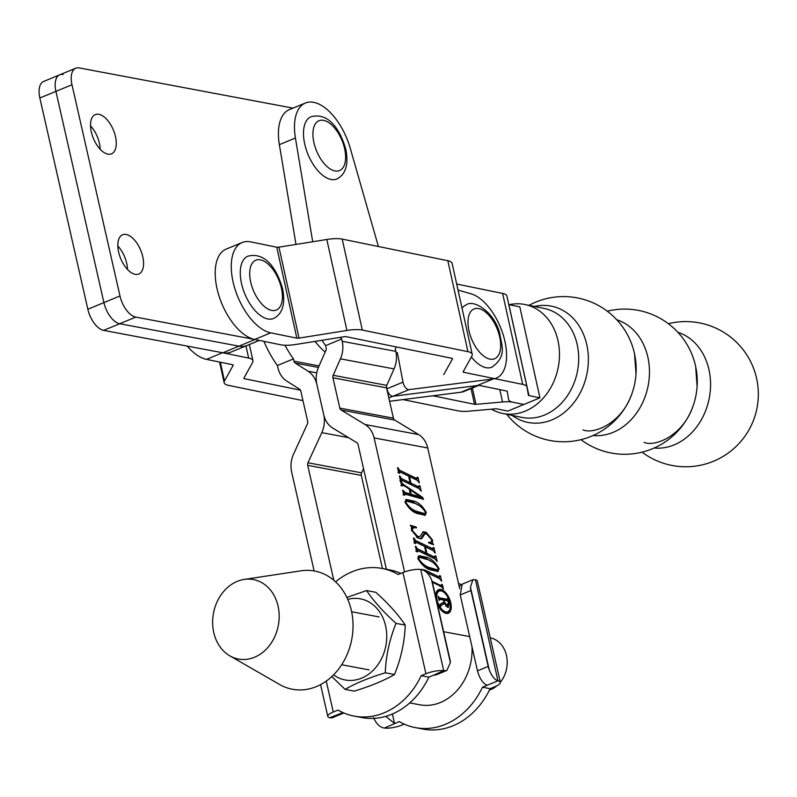 <?xml version="1.0" encoding="UTF-8"?>
<svg xmlns="http://www.w3.org/2000/svg" width="797" height="797" viewBox="0 0 797 797"><rect width="100%" height="100%" fill="white"/><g stroke="black" fill="none" stroke-linecap="round" stroke-linejoin="round"><path stroke-width="1.2" d="M259.324 340.409L231.02 352.095A48.517 24.767 -112.4 0 1 222.851 352.792L103.64 330.376A20.214 10.321 -112.4 0 1 87.839 309.236L39.85 98.001A20.214 10.321 -112.4 0 1 43.626 81.473L59.685 74.838A20.214 10.321 -112.4 0 1 63.093 74.549M254.98 339.522L238.921 346.157A48.517 24.767 -112.4 0 0 247.09 345.46A48.517 24.767 -112.4 0 1 238.921 346.157L119.709 323.741A20.214 10.321 -112.4 0 1 103.909 302.601L55.92 91.366A20.214 10.321 -112.4 0 1 59.685 74.838A20.214 10.321 -112.4 0 0 55.92 91.366L39.85 98.001M90.519 125.826A21.23 10.839 -112.4 0 1 100.193 149.268A21.23 10.839 -112.4 0 0 90.519 125.826M117.817 245.994A21.23 10.839 -112.4 0 1 127.5 269.426A21.23 10.839 -112.4 0 0 117.817 245.994M432.92 395.78L474.524 404.298A3.367 0.946 -12.5 0 0 475.998 404.338L502.548 401.977A23.581 6.605 167.5 0 1 512.899 402.226L523.868 404.477L512.899 402.226A23.581 6.605 -12.5 0 1 508.616 399.576A23.581 6.605 -12.5 0 1 508.596 399.476L507.271 391.417A3.367 0.946 167.5 0 0 507.271 391.407A3.367 0.946 167.5 0 0 506.653 391.028L478.628 385.29A45.489 23.223 -112.4 0 1 477.164 385.569L392.941 396.268A6.735 3.437 -112.4 0 1 386.914 388.797L386.475 386.475L386.914 388.797A6.735 3.437 67.6 0 0 392.941 396.268L388.826 397.972M386.754 388.866L402.983 382.161L397.374 352.613L396.149 353.121M402.983 382.161A6.735 3.437 67.6 0 0 409.01 389.633L392.941 396.268L477.164 385.569L493.223 378.934L409.01 389.633M458.016 290.058L470.957 293.784A45.489 23.223 -112.4 0 1 503.365 335.417A45.489 23.223 -112.4 0 1 496.342 378.117A45.489 23.223 -112.4 0 1 493.223 378.934M677.848 332.269A59.297 48.209 101.6 0 1 708.991 369.828A59.297 48.209 101.6 0 1 674.152 444.875A59.297 48.209 101.6 0 1 654.168 448.014M616.768 319.776A59.297 48.209 101.6 0 1 647.901 357.325A59.297 48.209 101.6 0 1 613.062 432.373A59.297 48.209 101.6 0 1 593.078 435.511M534.408 306.456A59.297 48.209 101.6 0 1 586.811 344.832A59.297 48.209 101.6 0 1 551.972 419.87A59.297 48.209 101.6 0 1 512.112 415.396M509.193 304.703A55.591 45.2 101.6 0 1 524.954 304.524A55.591 45.2 101.6 0 1 558 340.747A55.591 45.2 101.6 0 1 502.668 413.454A55.591 45.2 101.6 0 1 491.44 409.18M403.013 399.586L458.454 410.933A23.581 6.605 -12.5 0 0 468.805 411.182L495.355 408.831A3.367 0.946 167.5 0 1 496.84 408.861L507.799 411.113L539.928 397.842L519.823 306.875L508.865 304.633A3.367 0.946 -12.5 0 1 508.785 304.623M528.989 305.351A72.597 72.597 0 0 1 636.016 373.932L636.016 373.932A59.297 48.209 101.6 0 1 632.061 393.27L632.061 393.27C622.058 423.277 594.024 434.594 582.976 429.892M607.264 311.199A72.597 72.597 0 0 1 697.106 386.435L697.106 386.435A59.297 48.209 101.6 0 1 693.151 405.773L693.151 405.773C683.149 435.78 655.114 447.097 644.066 442.395M443.76 374.62L452.437 358.939A3.367 0.946 167.5 0 0 452.487 358.69A3.367 0.946 167.5 0 0 451.869 358.311L346.257 336.703A3.367 0.946 167.5 0 0 344.055 336.752L296.185 344.414A23.581 6.605 -12.5 0 1 280.783 344.802L254.691 339.462L270.761 332.827A48.517 24.767 67.6 0 1 235.065 289.271A48.517 24.767 67.6 0 1 242.188 242.497A48.517 24.767 67.6 0 1 250.656 241.87L276.748 247.209L296.853 338.167L270.761 332.827M242.188 242.497L226.119 249.132A48.517 24.767 67.6 0 0 218.996 295.906A48.517 24.767 67.6 0 0 254.691 339.462M539.928 397.842L528.969 395.591A3.367 0.946 -12.5 0 1 528.361 395.212L527.026 387.143A23.581 6.605 167.5 0 0 527.006 387.043A23.581 6.605 167.5 0 0 522.722 384.393L463.784 372.329A3.367 0.946 -12.5 0 1 463.177 371.95A3.367 0.946 -12.5 0 1 463.216 371.711L471.894 356.02A23.581 6.605 167.5 0 0 472.222 354.326A23.581 6.605 167.5 0 0 467.939 351.676L362.326 330.068A23.581 6.605 167.5 0 0 346.924 330.446L299.054 338.107A3.367 0.946 -12.5 0 1 296.853 338.167M526.986 386.943L506.922 296.185A23.581 6.605 167.5 0 0 506.902 296.085A23.581 6.605 167.5 0 0 502.618 293.435L456.681 284.031M472.222 354.326L452.118 263.369A23.581 6.605 167.5 0 0 447.834 260.719L342.212 239.11A23.581 6.605 167.5 0 0 326.81 239.489L278.95 247.15A3.367 0.946 -12.5 0 1 276.748 247.209M311.059 116.731A33.693 17.205 67.6 0 0 304.773 144.267A33.693 17.205 67.6 0 0 336.782 179.006C345.759 174.443 348.767 164.531 345.808 149.258C340.618 131.236 329.579 111.988 311.059 116.731M444.039 612.534A11.178 5.709 67.6 0 0 444.268 612.584A11.178 5.709 67.6 0 0 446.151 612.425L447.755 611.767A11.178 5.709 67.6 0 0 449.378 600.928A11.178 5.709 67.6 0 0 441.11 590.936A11.178 5.709 67.6 0 0 439.227 591.095A11.178 5.709 67.6 0 0 437.603 601.924A11.178 5.709 67.6 0 0 445.872 611.927A11.178 5.709 67.6 0 0 447.755 611.767M437.135 603.07A12.772 6.525 67.6 0 0 446.21 613.421A12.772 6.525 67.6 0 0 448.362 613.232A12.772 6.525 67.6 0 0 450.225 600.858A12.772 6.525 67.6 0 0 440.771 589.441A12.772 6.525 67.6 0 0 438.619 589.621A12.772 6.525 67.6 0 0 435.78 597.142M441.339 590.985A12.772 6.525 67.6 0 0 439.157 590.099A12.772 6.525 67.6 0 0 437.852 590.059M404.567 571.927L374.112 437.902A23.581 19.238 -79.4 0 0 365.066 424.522L341.096 410.007A3.367 2.75 100.6 0 1 339.811 408.094L332.927 377.788A3.367 2.75 100.6 0 1 333.176 375.287L340.439 358.839A23.581 19.238 -79.4 0 0 342.202 341.295L341.684 338.984A65.364 33.374 -112.4 0 1 340.498 337.32M341.684 338.984L325.624 345.619A65.364 33.374 -112.4 0 1 321.978 340.289M284.987 345.25A65.364 33.374 67.6 0 0 293.475 358.889L277.416 365.524L277.944 367.835A23.581 19.238 -79.4 0 0 286.691 381.036L299.542 389.175A3.367 2.75 100.6 0 1 300.788 391.058L307.672 421.364A3.367 2.75 100.6 0 1 307.403 423.924L293.575 454.041A23.581 19.238 -79.4 0 0 291.642 471.963L314.128 570.931M263.946 341.355A65.364 33.374 67.6 0 0 277.416 365.524M314.397 341.505A21.559 11.009 67.6 0 0 315.393 341.734M432.094 581.322L441.03 585.646L441.588 584.35L442.455 584.769L443.451 589.162L441.229 586.522L432.373 582.228M440.153 586.004L442.455 584.769M421.882 569.427L425.01 570.074L439.037 576.859L439.595 575.564L440.452 575.982L441.648 581.252L439.426 578.612L426.654 572.435M426.385 572.176L437.423 577.526L439.735 576.191M434.953 558.856L417.977 550.637L417.429 551.932L416.572 551.524L415.367 546.254L417.558 548.874L426.066 552.988L424.572 546.403L416.064 542.289L415.526 543.584L414.669 543.175L413.474 537.905L415.685 540.535L432.661 548.754L433.209 547.459L434.066 547.878L435.262 553.148L433.06 550.508L425.429 546.812L426.923 553.407L434.554 557.093L435.102 555.798L435.969 556.216L437.164 561.486L434.953 558.856M417.977 550.637L416.662 551.564M416.064 542.289L414.769 543.225M414.241 541.283L431.047 549.412L433.329 547.997M425.16 553.367L425.319 554.064L432.95 557.761L435.232 556.346M426.275 512.441L425.299 515.231L417.15 513.497C412.557 512.023 408.542 508.257 405.105 502.19L406.241 499.47L414.35 501.193C418.923 502.668 422.888 506.414 426.275 512.441L425.488 512.76M418.983 488.581L402.017 480.362L401.459 481.657L400.602 481.249L399.407 475.978L401.598 478.608L410.106 482.723L408.602 476.128L400.104 472.013L399.566 473.318L398.709 472.9L397.514 467.63L399.715 470.26L416.692 478.479L417.239 477.184L418.106 477.602L419.302 482.872L417.09 480.232L409.459 476.546L410.963 483.131L418.584 486.828L419.142 485.532L419.999 485.951L421.195 491.221L418.983 488.581M402.017 480.362L400.692 481.288M400.104 472.013L398.799 472.95M398.281 471.007L415.088 479.146L417.369 477.722M409.19 483.092L409.349 483.789L416.98 487.485L419.262 486.07M459.72 588.794L427.72 447.984A23.581 19.238 -79.4 0 0 418.674 434.594L394.714 420.089A3.367 2.75 100.6 0 1 393.419 418.176L386.535 387.87A3.367 2.75 100.6 0 1 386.784 385.369L394.047 368.911A23.581 19.238 -79.4 0 0 395.81 351.367L395.292 349.066A65.364 33.374 -112.4 0 0 396.069 346.894M405.245 492.506L410.375 494.02L409.26 489.079L404.338 485.821L401.608 485.672L400.702 481.687L403.232 484.267L422.609 497.418L423.546 499.34L405.284 494.18L404.557 495.276L403.7 494.867L402.634 490.175L405.245 492.506L403.631 493.174L408.771 494.688L410.375 494.02M400.931 485.732L402.535 485.064L402.057 485.881M405.284 494.18L404.149 495.086M417.857 536.511L419.84 536.69L423.287 531.729L426.275 532.376L432.562 540.107L432.502 543.205L433.608 544.72L428.846 543.006L428.487 542.349L431.038 542.209L431.715 539.748L426.853 534.219L424.901 533.831L421.603 538.752L418.196 538.234L411.471 530.194L411.531 527.096L410.345 525.253L416.144 527.076L416.532 527.853L413.165 527.674L412.298 530.503L417.857 536.511L416.373 537.128M439.047 568.659L438.071 571.449L429.922 569.716C425.329 568.241 421.314 564.475 417.877 558.408L419.013 555.688L427.132 557.412C431.695 558.886 435.66 562.632 439.047 568.659L438.26 568.978M386.396 569.267L358.052 444.537A3.367 2.75 -79.4 0 0 356.757 442.624L332.787 428.109A23.581 19.238 100.6 0 1 323.751 414.729L316.867 384.423A23.581 19.238 100.6 0 1 318.631 366.879L325.893 350.431A3.367 2.75 -79.4 0 0 326.142 347.92L325.624 345.619M293.475 358.889L294.003 361.2A3.367 2.75 -79.4 0 0 295.249 363.083L308.1 371.233A23.581 19.238 100.6 0 1 316.857 384.433L323.741 414.729A23.581 19.238 100.6 0 1 321.799 432.641L307.971 462.768A3.367 2.75 -79.4 0 0 307.702 465.328L333.804 580.236M363.522 468.616L361.589 472.85A3.367 2.75 -79.4 0 0 361.31 475.41L382.46 568.53M471.983 646.716A51.885 42.331 100.6 0 1 419.79 704.797L409.758 702.904M378.406 246.512L350.281 148.342A48.517 24.767 -112.4 0 0 305.4 103.022L289.341 109.657A48.517 24.767 -112.4 0 0 279.368 144.655L295.986 244.42M312.703 241.75L295.428 138.03A48.517 24.767 -112.4 0 1 305.4 103.022M399.566 476.676L400.263 476.387M399.705 477.303L400.403 477.014M400.144 479.206L401.598 478.608M400.174 479.356L408.492 483.38L410.106 482.723M397.673 468.337L398.37 468.048M397.813 468.955L398.51 468.666M415.088 479.146L415.765 478.389M417.399 477.891L418.106 477.602M416.632 478.867L416.931 480.153M408.761 476.835L409.459 476.546M409.349 483.789L410.963 483.131M416.98 487.485L417.658 486.738M419.302 486.24L419.999 485.951M418.525 487.206L418.823 488.501M400.861 482.384L401.558 482.095M400.941 482.713L401.638 482.424M401.409 484.785L403.232 484.267M419.86 497.308L420.995 498.085L422.609 497.418M420.995 498.085L421.304 498.703M402.794 490.872L403.491 490.583M402.893 491.311L403.591 491.022M409.469 494.399L419.073 497.637L420.686 496.969L410.166 489.747L411.202 494.299L420.686 496.969M409.598 494.967L411.202 494.299M409.469 490.025L410.166 489.747M424.771 513.746L424.353 515.44M405.543 499.898L412.746 501.861L414.35 501.193M412.746 501.861L418.345 505.228M411.481 510.11L415.098 511.983L423.267 514.374L424.871 513.706L425.409 512.023C422.241 507.44 418.744 504.571 414.908 503.415L406.57 501.084L405.962 502.608C409.2 507.3 412.776 510.21 416.711 511.325L424.871 513.706M415.098 511.983L416.711 511.325M405.304 502.877L405.962 502.608M416.692 537.357L419.84 536.69M422.609 532.316L424.671 533.044L426.275 532.376M424.671 533.044L426.086 533.9M431.825 540.406L432.562 540.107M431.077 542.189L430.868 543.733M431.057 543.803L432.502 543.205M428.876 543.016L431.038 542.209M424.901 533.831L423.297 534.498L421.703 537.048L423.307 536.381M421.703 537.048L420.706 538.921M411.401 526.747L413.852 527.524M414.988 527.554L416.144 527.076M413.165 527.674L411.421 528.401M411.621 530.782L412.298 530.503M415.526 546.951L416.233 546.662M415.675 547.579L416.373 547.29M416.104 549.482L417.558 548.874M416.144 549.631L424.462 553.656L426.066 552.988M413.633 538.603L414.33 538.314M413.773 539.23L414.47 538.941M431.047 549.412L431.725 548.665M433.369 548.167L434.066 547.878M432.602 549.133L432.891 550.428M424.731 547.101L425.429 546.812M425.319 554.064L426.923 553.407M432.95 557.761L433.618 557.003M435.262 556.505L435.969 556.216M434.495 557.482L434.783 558.777M437.543 569.965L437.125 571.658M418.315 556.117L425.518 558.079L427.132 557.412M425.518 558.079L431.117 561.447M424.253 566.328L427.869 568.201L436.039 570.592L437.643 569.925L438.191 568.241C435.013 563.658 431.516 560.789 427.68 559.633L419.342 557.302L418.734 558.827C421.972 563.519 425.548 566.428 429.483 567.544L437.643 569.925M427.869 568.201L429.483 567.544M418.076 559.096L418.734 558.827M424.024 570.483L425.01 570.074M437.423 577.526L438.131 576.859M439.755 576.271L440.452 575.982M438.988 577.257L439.277 578.542M447.515 613.461A12.772 6.525 67.6 0 0 449.329 610.353M439.227 591.095L437.613 591.753A11.178 5.709 67.6 0 0 436.039 593.167M445.802 606.128L447.157 605.561L448.382 602.652L447.545 600.799L443.989 600.131L444.437 602.084L447.157 605.561L447.944 605.521L445.912 606.258M442.813 602.681L444.437 602.084M442.823 602.751L443.252 604.046M447.585 605.67L447.456 607.294M446.33 599.683L446.539 600.609M438.689 598.627L445.583 599.932L445.842 599.224L445.583 599.932L447.187 599.264L447.735 598.109L448.92 603.349L448.472 607.304L447.675 607.344L444.447 603.548L441 605.531L440.552 606.846L439.974 604.305L444.029 601.974L443.59 600.061L439.645 599.314L439.107 600.48L438.161 596.305L439.296 597.78L447.187 599.264L447.456 598.557M444.447 603.548L440.283 605.68M438.559 598.089L439.296 597.78M439.037 600.171L439.645 599.314M440.313 605.81L441 605.531M213.775 632.579A40.428 32.986 100.6 0 1 244.201 579.419A40.428 32.986 100.6 0 1 278.043 606.039A40.428 32.986 100.6 0 1 266.417 649.037A40.428 32.986 100.6 0 1 229.835 655.841A40.428 32.986 100.6 0 1 213.775 632.579M244.201 579.419L301.007 570.811A60.144 49.075 100.6 0 1 351.347 610.402A60.144 49.075 100.6 0 1 334.053 674.362A60.144 49.075 100.6 0 1 279.627 684.503L229.835 655.841M300.459 390.171L244.5 378.724A3.367 0.946 -12.5 0 1 243.882 378.346A3.367 0.946 -12.5 0 1 243.932 378.097L252.609 362.416A23.581 6.605 167.5 0 0 252.938 360.722A23.581 6.605 167.5 0 0 248.654 358.072L222.702 352.762M302.96 400.612L228.43 385.359A23.581 6.605 -12.5 0 1 224.146 382.709A23.581 6.605 -12.5 0 1 224.475 381.016L233.152 365.325A3.367 0.946 167.5 0 0 233.202 365.086A3.367 0.946 167.5 0 0 232.585 364.707L206.493 359.367A48.517 24.767 -112.4 0 1 187.185 346.077M247.847 256.206A33.693 17.205 67.6 0 0 241.561 283.742A33.693 17.205 67.6 0 0 273.57 318.481C282.546 313.918 285.555 304.006 282.596 288.733C277.416 270.711 266.377 251.463 247.847 256.206M471.366 356.976A33.693 17.205 67.6 0 0 491.839 367.208C507.161 356.259 501.771 346.406 499.599 332.817C493.981 311.687 473.557 299.014 466.125 304.922A33.693 17.205 67.6 0 0 462.031 308.21M107.914 154.15A21.23 10.839 -112.4 0 1 92.203 135.171A21.23 10.839 -112.4 0 1 95.291 114.609A21.23 10.839 -112.4 0 1 98.868 114.3A21.23 10.839 -112.4 0 1 114.569 133.278A21.23 10.839 -112.4 0 1 111.49 153.851A21.23 10.839 -112.4 0 1 107.914 154.15M135.221 274.317A21.23 10.839 -112.4 0 1 119.51 255.339A21.23 10.839 -112.4 0 1 122.589 234.776A21.23 10.839 -112.4 0 1 126.165 234.467A21.23 10.839 -112.4 0 1 141.876 253.446A21.23 10.839 -112.4 0 1 138.798 274.009A21.23 10.839 -112.4 0 1 135.221 274.317M254.841 339.492L135.779 317.106A20.214 10.321 -112.4 0 1 119.978 295.966L71.979 84.731A20.214 10.321 -112.4 0 1 75.755 68.203A20.214 10.321 -112.4 0 1 79.162 67.914L293.037 108.133M222.851 352.792L238.921 346.157L119.709 323.741A20.214 10.321 -112.4 0 1 103.909 302.601L55.92 91.366L71.979 84.731M489.438 690.072A26.959 21.987 -79.4 0 0 496.989 685.719M489.248 669.908L470.449 587.15A13.479 6.884 67.6 0 0 470.937 590.527L488.182 666.422A13.479 6.884 67.6 0 0 489.248 669.908C491.649 675.946 494.548 679.592 497.936 680.827L482.464 687.223L490.125 688.658L494.857 686.705A13.479 3.656 167.2 0 0 500.337 682.282A26.959 21.987 -79.4 0 0 506.464 655.423A26.959 21.987 -79.4 0 0 490.235 637.819M347.761 599.384A41.275 33.673 100.6 0 1 385.599 625.854A41.275 33.673 100.6 0 1 372.408 671.054A41.275 33.673 100.6 0 1 333.564 674.86M331.831 676.543L345.091 689.385C355.522 683.318 368.921 677.789 385.28 672.788C385.937 655.811 389.524 639.333 396.039 623.374C383.337 611.917 373.524 600.978 366.6 590.567L346.864 597.411M366.6 590.567L375.815 592.301C388.528 603.757 398.341 614.696 405.255 625.107C404.597 642.083 401.011 658.551 394.495 674.521C383.975 680.618 370.575 686.147 354.296 691.119L345.091 689.385M405.255 625.107L396.039 623.374M394.495 674.521L385.28 672.788M478.848 385.34L464.203 391.387A45.489 23.223 -112.4 0 1 461.094 392.204L389.584 401.289M325.206 351.975A45.489 23.223 -112.4 0 1 315.134 341.385M478.628 385.29A45.489 23.223 -112.4 0 1 477.164 385.569L461.094 392.204M470.937 590.527L460.228 594.951L477.473 670.845L488.182 666.422M482.464 687.223A75.137 61.299 100.6 0 1 415.496 727.641A75.137 61.299 100.6 0 1 399.277 721.574L384.443 728.05A13.479 3.656 167.2 0 0 402.206 724.971L404.248 724.124M490.125 688.658A75.137 61.299 100.6 0 1 423.147 729.086L415.496 727.641M497.936 680.827L475.46 579.768L472.93 579.728L470.449 587.15M475.46 579.768A13.479 3.656 -12.8 0 1 477.353 581.093L500.337 682.282A13.479 3.656 167.2 0 0 498.454 680.967M459.032 585.765A75.137 61.299 100.6 0 1 459.48 586.024L460.676 585.536M458.504 583.454A75.137 61.299 100.6 0 1 461.453 584.609M487.196 685.271C482.882 683.398 479.635 678.586 477.473 670.845M460.228 594.951L462.19 584.161L472.93 579.728M392.383 713.992L394.545 723.527L385.828 716.324M383.805 727.96C379.641 727.043 376.234 723.616 373.564 717.679M449.887 659.219L432.641 583.324A13.479 6.884 67.6 0 0 431.575 579.847L450.385 662.596A13.479 6.884 67.6 0 0 449.887 659.219M354.227 716.124L361.888 717.569A75.137 61.299 -79.4 0 0 428.856 677.141L421.205 675.697A75.137 61.299 -79.4 0 1 354.227 716.124A75.137 61.299 -79.4 0 1 338.008 710.057L333.276 712.01A13.479 3.656 167.2 0 0 327.796 716.433A13.479 3.656 167.2 0 0 329.679 717.748L342.979 712.608M400.891 573.402A75.137 61.299 -79.4 0 0 389.653 569.875L381.992 568.44A75.137 61.299 -79.4 0 0 335.597 581.83M444.327 670.755L446.858 670.456L436.108 674.89L433.588 675.189L443.7 670.666A13.479 3.656 167.2 0 0 425.927 673.744L402.943 572.555L398.211 574.507A75.137 61.299 -79.4 0 0 381.992 568.44M431.575 579.847C428.916 573.91 425.498 570.483 421.344 569.556L420.706 569.476L443.7 670.666M402.943 572.555A13.479 3.656 -12.8 0 1 420.706 569.476M433.588 675.189L428.856 677.141M425.927 673.744L421.205 675.697M340.937 713.445L343.686 712.917M446.858 670.456L450.385 662.596M342.959 713.365L332.21 717.798L330.197 717.888M119.978 295.966L87.839 309.236M135.779 317.106L103.64 330.376M524.954 304.524L544.182 308.459A55.591 45.2 101.6 0 1 577.217 344.683A55.591 45.2 101.6 0 1 521.886 417.389L502.668 413.454M502.618 293.435L522.722 384.393M463.525 371.153L463.784 372.329M278.95 247.15L299.054 338.107M326.81 239.489L346.924 330.446M342.212 239.11L362.326 330.068M447.834 260.719L467.939 351.676M508.865 304.633L528.969 395.591M344.593 148.541A26.959 13.758 67.6 0 0 323.532 120.357A26.959 13.758 67.6 0 0 313.958 142.773A26.959 13.758 67.6 0 0 335.019 170.956A26.959 13.758 67.6 0 0 344.593 148.541M443.63 631.702L469.692 636.594M427.72 447.984L374.112 437.902M319.059 365.913L294.003 361.2M318.392 367.437L295.249 363.083M316.748 372.857L308.1 371.233M348.608 437.683L321.799 432.641M361.589 472.85L307.971 462.768M361.31 475.41L307.702 465.328M295.428 138.03L279.368 144.655M395.81 351.367L342.202 341.295M394.047 368.911L340.439 358.839M386.784 385.369L333.176 375.287M386.535 387.87L332.927 377.788M393.419 418.176L339.811 408.094M394.714 420.089L341.096 410.007M418.674 434.594L365.066 424.522M398.241 470.868L399.715 470.26M414.211 541.143L415.685 540.535M248.654 358.072L245.964 345.928M474.524 404.298L471.047 388.557M222.552 352.732L206.493 359.367M224.475 381.016L220.321 362.197M502.548 401.977L499.819 389.633M475.998 404.338L472.392 388M244.5 378.724L244.241 377.549M281.381 288.016A26.959 13.758 67.6 0 0 260.32 259.832A26.959 13.758 67.6 0 0 250.746 282.248A26.959 13.758 67.6 0 0 271.817 310.432A26.959 13.758 67.6 0 0 281.381 288.016M470.14 335.059A26.959 13.758 67.6 0 0 492.456 359.288A26.959 13.758 67.6 0 0 498.543 332.658A26.959 13.758 67.6 0 0 476.217 308.419A26.959 13.758 67.6 0 0 470.14 335.059M326.252 681.096L333.276 712.01M642.063 452.158A72.597 72.597 0 0 0 754.729 371.561A72.597 72.597 0 0 0 668.354 323.702M580.973 439.655A72.597 72.597 0 0 0 693.151 405.773M506.693 414.281A72.597 72.597 0 0 0 632.061 393.27M636.016 373.932L634.631 354.914M697.106 386.435L695.721 367.417M506.902 296.085L527.006 387.043M401.459 480.262L399.855 480.92M399.566 471.914L397.962 472.571M417.289 478.598L415.675 479.256M419.172 486.937L417.568 487.605M404.687 494.22L403.083 494.877M406.57 501.084L404.966 501.751M417.429 550.538L415.815 551.195M415.536 542.179L413.922 542.847M433.249 548.864L431.645 549.532M435.142 557.213L433.538 557.87M419.342 557.302L417.738 557.97M441.658 585.775L440.054 586.443M439.645 576.988L438.041 577.646M447.376 599.254L445.762 599.922M439.486 599.324L438.898 599.563M224.146 382.709L219.583 362.047M252.938 360.722L249.361 344.523M75.755 68.203L59.685 74.838M369.101 669.898L341.674 664.738M379.063 616.918L351.636 611.757M320.563 684.613L327.796 716.433"/></g></svg>
